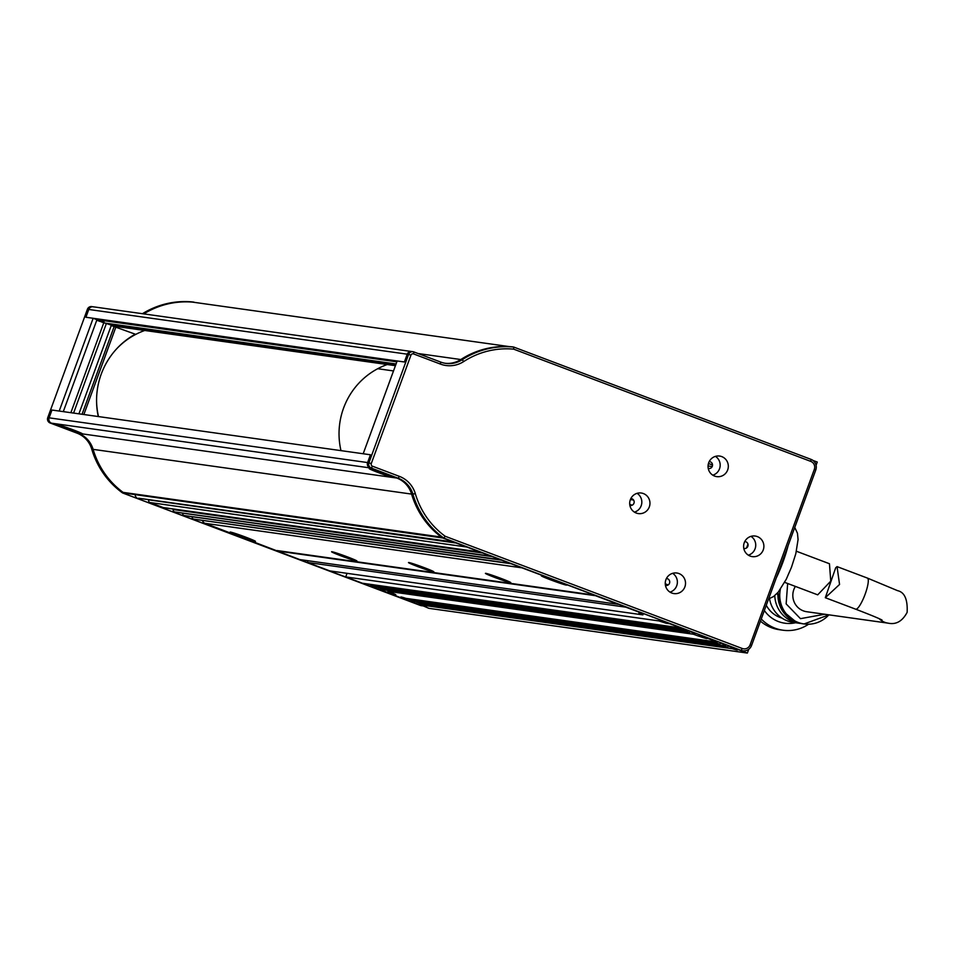 <?xml version="1.0" encoding="UTF-8"?>
<svg xmlns="http://www.w3.org/2000/svg" width="955" height="955" viewBox="0 0 955 955"><rect width="100%" height="100%" fill="white"/><g stroke="black" fill="none" stroke-linecap="round" stroke-linejoin="round"><path stroke-width="1.43" d="M719.951 644.267A13.501 0.633 20.1 0 1 716.441 642.87L410.423 599.895A13.501 0.633 20.1 0 1 414.518 601.364L719.951 644.267L720.44 642.906M716.787 641.951L716.441 642.87M713.576 640.984L713.373 641.533A13.501 0.633 20.1 0 1 712.072 640.745A13.501 0.633 20.1 0 1 717.133 642.07L699.179 635.039A13.501 0.633 20.1 0 1 707.058 638.549A13.501 0.633 20.1 0 1 693.366 634.216L387.933 591.324A13.501 0.633 20.1 0 1 395.812 594.846A13.501 0.633 20.1 0 1 382.131 590.512L400.396 597.579L402.342 597.281M721.741 643.395L721.658 643.598A13.501 0.633 20.1 0 1 725.752 645.079L721.658 643.598M404.586 597.937L404.192 599.012L407.988 600.456L408.704 600.552L409.337 598.833M408.704 600.552A13.501 0.633 20.1 0 1 405.207 599.155L404.192 599.012M405.541 598.236L405.207 599.155M402.139 597.83A13.501 0.633 20.1 0 1 400.825 597.03A13.501 0.633 20.1 0 1 405.899 598.355L713.373 641.533M410.423 599.895L410.734 599.036M378.956 587.361L378.323 589.08A13.501 0.633 20.1 0 1 374.826 587.683L375.16 586.764M371.758 586.346A13.501 0.633 20.1 0 1 370.445 585.558A13.501 0.633 20.1 0 1 375.518 586.883L683.004 630.061A13.501 0.633 20.1 0 1 681.691 629.273A13.501 0.633 20.1 0 1 686.764 630.587L688.495 630.837L684.699 629.405L371.961 585.797M690.071 631.422L689.57 632.783A13.501 0.633 20.1 0 1 686.072 631.398L380.042 588.411L380.365 587.564M380.042 588.411A13.501 0.633 20.1 0 1 384.137 589.892L689.57 632.783M686.406 630.479L686.072 631.398M691.36 631.912L691.289 632.126A13.501 0.633 20.1 0 1 695.383 633.607L691.289 632.126M816.083 465.264L817.253 462.041L812.944 460.417M276.998 550.963L595.478 595.693L618.255 604.3L299.775 559.57L204.991 523.316L521.597 567.783M642.894 614.877L329.773 570.899L307.367 562.435L625.847 607.165L642.751 613.552L638.919 613.05L642.894 614.877L643.3 613.755M666.363 622.469L666.089 623.221L669.706 623.734L680.903 627.96L362.423 583.242L345.722 576.927L347.035 573.322M729.548 646.511L733.058 647.908A13.501 0.633 20.1 0 0 729.548 646.511L729.608 646.368M736.257 648.875L747.359 653.065L748.744 649.281M736.126 649.233A13.501 0.633 20.1 0 1 737.439 650.033A13.501 0.633 20.1 0 1 732.366 648.708L424.88 605.53A13.501 0.633 20.1 0 1 426.193 606.318A13.501 0.633 20.1 0 1 421.119 604.993L428.879 608.335L747.359 653.065M419.376 604.754L419.878 603.417M412.274 600.552L411.784 601.889L415.58 603.321L416.595 603.465L417.228 601.745M381.905 589.08L381.415 590.405M374.217 586.466L373.823 587.54L378.323 589.08M366.219 584.675L366.541 583.815M307.367 562.435L307.999 560.728M666.089 623.221L658.843 620.905L345.722 576.927M416.595 603.465A13.501 0.633 20.1 0 1 412.5 601.984L411.784 601.889M412.942 600.791L412.5 601.984M382.561 589.319L382.131 590.512M374.826 587.683L373.823 587.54M424.88 605.53L425.19 604.67M732.712 647.765L732.366 648.708M727.841 647.168A13.501 0.633 20.1 0 1 723.747 645.699L418.314 602.796A13.501 0.633 20.1 0 1 421.812 604.193L727.841 647.168L728.307 645.878M724.177 644.506L723.747 645.699M421.465 604.049L421.119 604.993M418.314 602.796L418.624 601.948M388.255 590.465L387.933 591.324M693.808 633.022L693.366 634.216M658.843 620.905L659.248 619.783M632.126 505.207L629.727 504.3M708.455 463.473L712.526 465.013M712.191 466.565L708.049 465.98M630.384 499.584L633.571 500.038M665.253 583.815L668.178 584.926M545.854 576.951A13.501 0.633 -159.9 0 0 541.342 575.805A13.501 0.633 -159.9 0 0 551.083 580.031A13.501 0.633 -159.9 0 0 566.709 585.093A13.501 0.633 -159.9 0 0 565.694 584.436M245.722 537.152A13.501 0.633 -159.9 0 0 230.107 532.09A13.501 0.633 -159.9 0 0 239.848 536.328A13.501 0.633 -159.9 0 0 255.474 541.378A13.501 0.633 -159.9 0 0 245.722 537.152M347.226 556.813A13.501 0.633 -159.9 0 0 331.6 551.751A13.501 0.633 -159.9 0 0 341.341 555.989A13.501 0.633 -159.9 0 0 356.967 561.039A13.501 0.633 -159.9 0 0 347.226 556.813M424.115 567.604A13.501 0.633 -159.9 0 0 408.489 562.555A13.501 0.633 -159.9 0 0 418.23 566.781A13.501 0.633 -159.9 0 0 433.857 571.83A13.501 0.633 -159.9 0 0 424.115 567.604M501.029 578.408A13.501 0.633 -159.9 0 0 485.415 573.358A13.501 0.633 -159.9 0 0 495.156 577.584A13.501 0.633 -159.9 0 0 510.782 582.645A13.501 0.633 -159.9 0 0 501.029 578.408M73.129 429.822A13.095 0.621 -159.9 0 0 58.016 424.891A13.095 0.621 -159.9 0 0 67.435 429.022A13.095 0.621 -159.9 0 0 81.402 433.761L82.572 433.916A13.095 0.621 -159.9 0 0 82.572 433.88A13.095 0.621 -159.9 0 0 73.129 429.822M384.376 473.525A13.095 0.621 -159.9 0 0 369.251 468.607A13.095 0.621 -159.9 0 0 378.681 472.725A13.095 0.621 -159.9 0 0 392.648 477.464L393.818 477.631A13.095 0.621 -159.9 0 0 393.818 477.596A13.095 0.621 -159.9 0 0 384.376 473.525M593.747 595.037L277.141 550.569M371.292 463.533L410.948 355.165A2.077 2.029 -82 0 1 413.563 353.923L440.458 364.094A27.015 26.358 98 0 0 463.724 361.539A81.593 79.599 -82 0 1 513.671 349.148L810.759 461.384A6.231 6.076 -82 0 1 814.317 469.382L750.117 644.804A6.231 6.076 -82 0 1 742.286 648.505L445.197 536.268A81.593 79.599 -82 0 1 415.341 493.735A27.015 26.358 98 0 0 399.369 476.366L372.474 466.207A2.077 2.029 -82 0 1 371.292 463.533L367.591 462.566L370.445 454.771L363.198 453.756L397.161 360.966L404.395 361.981L407.248 354.186A4.154 4.059 -82 0 1 411.617 351.512A4.154 4.059 98 0 0 407.248 354.186L404.395 361.981L85.914 317.263L93.148 318.278L59.198 411.056L51.964 410.041L370.445 454.771L367.591 462.566A4.154 4.059 98 0 0 369.955 467.902A4.154 4.059 -82 0 1 367.591 462.566L49.111 417.836A4.154 4.059 98 0 0 51.474 423.172A4.154 4.059 -82 0 1 49.111 417.836L51.964 410.041L49.111 417.836L47.75 417.645A4.154 4.059 -82 0 0 50.126 422.981L77.009 433.14A24.937 24.329 -82 0 1 91.752 449.172A83.67 81.629 -82 0 0 122.586 492.959L419.925 605.279A8.309 8.106 -82 0 0 421.621 605.721L422.11 605.78M415.341 493.735L411.593 494.093A24.937 24.329 98 0 0 396.85 478.061L369.955 467.902L371.316 468.093L372.474 466.207M202.472 520.391A4.154 4.059 98 0 0 204.991 523.316M442.726 537.987L135.514 494.69M442.201 537.713L125.26 493.198A2.077 2.029 98 0 0 125.678 493.305L442.284 537.772M125.26 493.198L123.088 492.374A83.121 81.08 -82 0 1 93.113 449.363A24.937 24.329 98 0 0 78.37 433.331L51.474 423.172L369.955 467.902L396.85 478.061L393.818 477.631M510.591 563.629L193.984 519.162A1.659 1.624 98 0 0 194.319 519.245L510.758 563.689M193.984 519.162L509.827 563.343M501.411 560.155L192.277 516.739A1.659 1.624 98 0 0 193.22 518.875M501.1 560.036L184.494 515.569A1.659 1.624 98 0 0 184.828 515.664L501.268 560.096M184.494 515.569L500.336 559.749M491.909 556.562L182.787 513.157A1.659 1.624 98 0 0 183.73 515.282M491.61 556.455L174.992 511.987A1.659 1.624 98 0 0 175.338 512.071L491.777 556.514M174.992 511.987L490.846 556.168M482.418 552.981L173.285 509.564A1.659 1.624 98 0 0 174.24 511.701M479.84 552.002L163.221 507.547A4.154 4.059 98 0 0 164.069 507.762L480.246 552.157M163.221 507.547L149.935 502.521L466.541 546.988M456.013 543.001L148.753 499.859A2.077 2.029 98 0 0 149.935 502.521M455.153 542.679L138.547 498.212A2.077 2.029 98 0 0 138.964 498.331L455.356 542.762M138.547 498.212L453.255 541.963M135.467 494.833A2.077 2.029 98 0 0 136.649 497.495M123.088 492.374L441.329 537.068M727.674 469.932A10.386 10.135 98 0 0 719.628 456.06A10.386 10.135 98 0 0 708.694 462.757A10.386 10.135 98 0 0 716.739 476.629A10.386 10.135 98 0 0 727.674 469.932M712.788 475.172A10.386 10.135 98 0 0 715.438 456.371M684.878 586.883A10.386 10.135 98 0 0 676.832 573.012A10.386 10.135 98 0 0 665.898 579.709A10.386 10.135 98 0 0 673.943 593.58A10.386 10.135 98 0 0 684.878 586.883M669.992 592.124A10.386 10.135 98 0 0 672.63 573.322M763.236 549.925A10.386 10.135 98 0 0 755.19 536.042A10.386 10.135 98 0 0 744.243 542.75A10.386 10.135 98 0 0 752.289 556.622A10.386 10.135 98 0 0 763.236 549.925M748.35 555.165A10.386 10.135 98 0 0 750.988 536.364M649.316 506.89A10.386 10.135 98 0 0 641.271 493.019A10.386 10.135 98 0 0 630.336 499.716A10.386 10.135 98 0 0 638.382 513.587A10.386 10.135 98 0 0 649.316 506.89M634.442 512.131A10.386 10.135 98 0 0 637.081 493.329M708.24 468.428A3.474 3.39 98 0 0 712.311 466.267A3.474 3.39 98 0 0 709.195 461.599M665.432 585.379A3.474 3.39 98 0 0 669.515 583.219A3.474 3.39 98 0 0 666.399 578.551M743.79 548.421A3.474 3.39 98 0 0 747.861 546.26A3.474 3.39 98 0 0 744.745 541.592M629.882 505.386A3.474 3.39 98 0 0 633.953 503.225A3.474 3.39 98 0 0 630.837 498.558M742.286 648.505L741.116 650.391L443.777 538.059A83.67 81.629 98 0 1 412.954 494.284A24.937 24.329 98 0 0 398.211 478.252L371.316 468.093A4.154 4.059 98 0 1 368.94 462.757L408.609 354.377L410.948 355.165M399.369 476.366L398.211 478.252L396.85 478.061A24.937 24.329 98 0 1 411.593 494.093A83.67 81.629 98 0 0 442.428 537.868L443.777 538.059L445.197 536.268M442.428 537.868L741.116 650.391A8.309 8.106 98 0 0 751.561 645.461L750.117 644.804M814.317 469.382L815.761 470.039L751.561 645.461M815.761 470.039A8.309 8.106 98 0 0 811.022 459.367L810.759 461.384M513.671 349.148L513.683 347.047L811.022 459.367M418.099 353.529L460.835 359.534A24.937 24.329 -82 0 1 445.137 363.27A24.937 24.329 98 0 0 460.835 359.534A83.67 81.629 98 0 1 512.322 346.856L513.683 347.047A83.67 81.629 98 0 0 462.196 359.725L463.724 361.539M440.458 364.094L440.721 362.076A24.937 24.329 98 0 0 445.806 363.377A24.937 24.329 98 0 0 462.196 359.725L460.835 359.534M440.721 362.076L413.825 351.918A4.154 4.059 98 0 0 408.609 354.377L88.767 309.468L85.914 317.263L88.767 309.468A4.154 4.059 -82 0 1 93.996 306.997M739.755 650.2A8.309 8.106 98 0 0 741.462 650.63L742.811 650.821M142.438 313.706A83.67 81.629 -82 0 1 192.492 301.935L193.853 302.126A83.67 81.629 -82 0 0 143.787 313.897A83.121 81.08 98 0 1 192.707 302.138L509.552 346.629M412.978 351.703L91.787 306.591A4.154 4.059 -82 0 0 87.406 309.277L47.75 417.645M194.569 302.401L193.853 302.126M422.981 605.9A8.309 8.106 -82 0 1 421.286 605.47L419.925 605.279M122.586 492.959L421.286 605.47M123.947 493.15A83.67 81.629 -82 0 1 93.113 449.363L91.752 449.172M81.402 433.761L78.37 433.331A24.937 24.329 -82 0 1 93.113 449.363L411.593 494.093M77.009 433.14L50.126 422.981M63.305 411.629L96.944 319.71L93.148 318.278M78.931 413.825L111.377 325.166L96.742 320.271M98.281 416.547A74.8 72.974 -82 0 1 135.276 334.19L111.234 325.536M115.937 326.885L83.861 414.518M82.058 414.267L114.123 326.634M70.873 412.691L103.725 322.909L396.062 363.974M106.447 323.291L73.583 413.073M340.983 450.629A72.723 70.945 -82 0 1 387.229 364.535M144.754 330.478A72.723 70.945 98 0 0 116.056 349.47M96.586 401.745A72.723 70.945 98 0 0 98.508 416.583M784.664 582.359L817.707 594.846L830.755 581.141L829.453 563.737L796.41 551.25M787.66 583.493L786.144 603.906L800.469 618.661L824.678 614.256M777.275 593.246L781.751 609.768M795.372 586.406A16.629 16.211 98 0 0 806.724 611.725L888.15 623.161A16.629 16.211 -82 0 1 879.101 618.637M835.709 567.748L837.046 566.613L839.552 584.46L825.299 597.711L835.709 567.748M769.527 598.63A29.092 28.375 98 0 0 787.541 620.941A29.092 28.375 98 0 0 793.486 622.457L799.108 623.245A29.092 28.375 98 0 0 800.696 623.424L799.108 623.245A29.092 28.375 98 0 1 793.163 621.729A29.092 28.375 98 0 1 774.78 595.622M766.28 605.255A26.597 25.952 98 0 0 781.954 618.076M764.358 610.496A31.038 30.274 98 0 0 795.527 622.744M761.266 618.959A38.236 37.293 98 0 0 782.909 630.205A38.236 37.293 98 0 0 808.61 624.212M760.466 621.144A38.236 37.293 98 0 0 779.292 629.703L782.909 630.205M748.075 545.09A40.516 8.702 110.7 0 1 747.335 547.227M747.956 544.087A38.439 8.249 110.7 0 1 746.607 547.919M102.221 322.348L102.877 320.546M104.334 320.749L103.558 322.85M99.547 321.334L99.989 320.14M93.136 306.782A4.154 4.059 98 0 0 88.767 309.468L87.406 309.277M134.595 334.572L135.24 334.668M377.714 368.714L393.508 370.934M395.43 365.681L112.224 325.906M112.201 325.01L111.914 325.798M96.944 319.71L396.838 361.826M110.243 324.736L395.74 364.822M392.648 477.464L82.572 433.916M413.825 351.918L413.563 353.923M780.331 589.438A29.092 28.375 98 0 0 798.141 622.433A29.092 28.375 98 0 0 804.086 623.949A29.092 28.375 98 0 0 828.88 614.841M778.05 592.375A29.092 28.375 98 0 0 796.327 622.171A29.092 28.375 98 0 0 802.272 623.699L804.086 623.949L828.964 614.853M837.046 566.613L867.415 578.085A16.629 3.569 110.7 0 1 865.158 594.141A16.629 3.569 110.7 0 1 855.668 609.183C882.134 619.365 881.549 619.95 882.026 620.058L882.014 620.046M788.102 545.615A40.516 8.702 110.7 0 1 787.971 546.129A40.516 8.702 110.7 0 1 776.284 577.906M777.931 592.506L782.205 610.508L796.291 622.171L802.272 623.699M888.15 623.161C896.065 624.857 902.391 621.251 907.131 612.358C907.763 599.454 904.588 592.219 897.581 590.668L867.415 578.085M855.668 609.183L825.299 597.711M794.751 527.435L797.449 533.224L798.07 539.527L795.813 553.697L791.48 567.258L786.24 579.303L778.17 592.231L773.502 596.589L768.596 598.916"/></g></svg>
